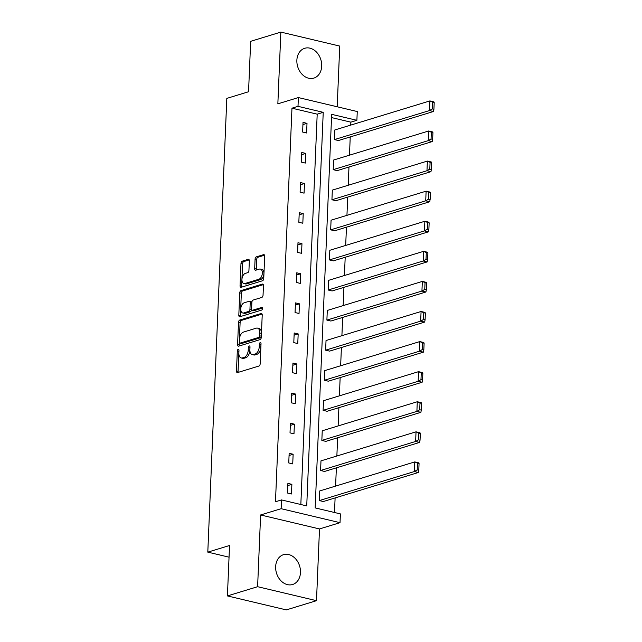 <?xml version="1.0" encoding="UTF-8"?>
<svg xmlns="http://www.w3.org/2000/svg" width="642" height="642" viewBox="0 0 642 642"><rect width="100%" height="100%" fill="white"/><g stroke="black" fill="none" stroke-linecap="round" stroke-linejoin="round"><path stroke-width="0.96" d="M238.198 349.336A1.372 0.786 -76.6 0 0 237.315 350.917L236.473 371.028A1.966 1.132 -76.6 0 0 237.203 372.577A1.966 1.132 -76.6 0 0 237.58 372.561L258.911 366.044A1.966 1.132 -76.6 0 0 260.179 363.789L261.021 343.679A1.372 0.786 -76.6 0 0 260.508 342.595A1.372 0.786 -76.6 0 0 260.243 342.603A1.372 0.786 -76.6 0 0 259.36 344.184L259.248 346.784A6.284 3.611 -76.6 0 1 255.203 353.999L253.43 354.545A6.284 3.611 -76.6 0 1 252.226 354.601A6.284 3.611 -76.6 0 1 249.89 349.649L249.995 347.041A1.372 0.786 -76.6 0 0 249.481 345.958A1.372 0.786 -76.6 0 0 249.224 345.974A1.372 0.786 -76.6 0 0 248.334 347.547L248.229 350.155A6.284 3.611 -76.6 0 1 244.185 357.369L242.403 357.915A6.284 3.611 -76.6 0 1 241.207 357.963A6.284 3.611 -76.6 0 1 238.864 353.012L238.976 350.412A1.372 0.786 -76.6 0 0 238.463 349.328A1.372 0.786 -76.6 0 0 238.198 349.336M238.952 350.925A1.372 0.786 -76.6 0 0 238.904 351.294L238.062 371.405A1.966 1.132 -76.6 0 0 238.206 372.368M260.997 344.192A1.372 0.786 -76.6 0 0 260.949 344.561L260.845 347.161L259.248 346.784M249.971 347.563A1.372 0.786 -76.6 0 0 249.931 347.924L249.818 350.532L248.229 350.155M321.698 66.142A15.593 12.094 -107 0 1 313.842 78.107A15.593 12.094 -107 0 1 296.869 60.244A15.593 12.094 -107 0 1 304.733 48.278A15.593 12.094 -107 0 1 321.698 66.142M300.472 572.536A15.593 12.094 -107 0 1 292.616 584.501A15.593 12.094 -107 0 1 275.651 566.637A15.593 12.094 -107 0 1 283.507 554.672A15.593 12.094 -107 0 1 300.472 572.536M316.498 600.679L286.308 609.9L227.42 595.92L257.611 586.7L316.498 600.679L319.499 528.944L340.027 522.676L281.14 508.697L281.509 499.925L306.732 505.912L323.231 112.326L298 106.339L298.37 97.568L357.257 111.539L356.888 120.319L331.665 114.332L315.166 507.91L340.396 513.897L340.027 522.676M337.194 106.781L339.738 46.08L280.851 32.1L277.85 103.835L298.37 97.568M227.42 595.92L229.539 545.499L207.799 552.136L226.819 98.386L248.55 91.75L250.669 41.321L280.851 32.1M249.337 260.869A1.966 1.132 -76.6 0 0 248.606 259.32A1.966 1.132 -76.6 0 0 248.229 259.336L242.251 261.166A1.966 1.132 -76.6 0 0 240.983 263.421L240.044 285.754A1.966 1.132 -76.6 0 0 240.782 287.303A1.966 1.132 -76.6 0 0 241.151 287.287L262.482 280.771A1.966 1.132 -76.6 0 0 263.75 278.516L264.689 256.182A1.966 1.132 -76.6 0 0 263.95 254.633A1.966 1.132 -76.6 0 0 263.581 254.649L256.351 256.856A1.966 1.132 -76.6 0 0 255.083 259.111L254.681 268.669A1.966 1.132 -76.6 0 0 255.42 270.218A1.966 1.132 -76.6 0 0 255.789 270.202L259.376 269.11A5.248 3.017 -76.6 0 1 260.379 269.062A5.248 3.017 -76.6 0 1 262.257 274.03A5.248 3.017 -76.6 0 1 258.951 279.23L244.907 283.523A5.248 3.017 -76.6 0 1 243.904 283.571A5.248 3.017 -76.6 0 1 242.026 278.596A5.248 3.017 -76.6 0 1 245.332 273.396L247.676 272.681A1.966 1.132 -76.6 0 0 248.935 270.426L249.337 260.869M319.499 528.944L260.612 514.964L257.611 586.7M260.612 514.964L281.14 508.697M300.833 504.508L317.196 114.172L291.966 108.185L275.474 501.763L281.509 499.925M291.966 108.185L298 106.339M239.779 320.029A1.966 1.132 -76.6 0 0 238.519 322.284L237.58 344.626A1.966 1.132 -76.6 0 0 238.31 346.174A1.966 1.132 -76.6 0 0 238.688 346.15L260.018 339.634A1.966 1.132 -76.6 0 0 261.286 337.379L262.217 315.045A1.966 1.132 -76.6 0 0 261.487 313.497A1.966 1.132 -76.6 0 0 261.109 313.513L239.779 320.029L241.368 320.414A1.966 1.132 -76.6 0 0 240.108 322.669L239.169 345.003A1.966 1.132 -76.6 0 0 239.314 345.966M238.816 315.19L239.747 292.856A1.966 1.132 -76.6 0 1 241.015 290.601L262.345 284.085A1.966 1.132 -76.6 0 1 262.722 284.069A1.966 1.132 -76.6 0 1 263.453 285.61L263.051 295.176A1.966 1.132 -76.6 0 1 261.784 297.431L253.133 300.071A1.966 1.132 -76.6 0 0 251.873 302.326L251.608 308.666A1.966 1.132 -76.6 0 0 252.338 310.214A1.966 1.132 -76.6 0 0 252.707 310.198L261.719 307.446A1.372 0.786 -76.6 0 1 261.976 307.43A1.372 0.786 -76.6 0 1 262.474 308.738A1.372 0.786 -76.6 0 1 261.607 310.094L239.915 316.723A1.966 1.132 -76.6 0 1 239.546 316.739A1.966 1.132 -76.6 0 1 238.816 315.19L240.405 315.567L241.344 293.233L239.747 292.856M207.799 552.136L229.05 557.176M333.19 169.673L337.17 170.62L432.218 141.585L428.238 140.638L333.19 169.673L333.591 160.035L428.639 131L432.62 131.939L432.933 132.629L431.344 132.244L431.063 139.001L432.652 139.378L432.933 132.629M330.67 229.844L334.651 230.783L429.699 201.749L425.718 200.802L330.67 229.844L331.071 220.198L426.119 191.164L430.1 192.11L430.413 192.793L428.824 192.415L428.543 199.164L430.132 199.542L430.413 192.793M328.15 290.007L332.123 290.954L427.171 261.912L423.198 260.973L328.15 290.007L328.552 280.361L423.6 251.327L427.58 252.274L427.893 252.956L426.304 252.579L426.015 259.328L427.612 259.705L427.893 252.956M325.622 350.171L329.603 351.118L424.651 322.083L420.671 321.136L325.622 350.171L326.032 340.533L421.08 311.49L425.052 312.437L425.373 313.119L423.776 312.742L423.495 319.491L425.092 319.868L425.373 313.119M323.103 410.334L327.083 411.281L422.131 382.247L418.151 381.3L323.103 410.334L323.512 400.696L418.552 371.662L422.532 372.601L422.853 373.291L421.256 372.914L420.975 379.663L422.564 380.04L422.853 373.291M320.583 470.506L324.563 471.445L419.611 442.41L415.631 441.463L320.583 470.506L320.984 460.86L416.032 431.825L420.012 432.772L420.325 433.454L418.736 433.077L418.456 439.826L420.045 440.203L420.325 433.454M334.498 512.501L335.108 497.927M335.597 486.09L336.368 467.841M336.865 456.013L337.628 437.756M338.125 425.927L338.888 407.678M339.385 395.849L340.148 377.592M340.645 365.763L341.408 347.507M341.905 335.678L342.668 317.429M343.165 305.6L343.927 287.343M344.425 275.514L345.195 257.265M345.685 245.429L346.455 227.18M346.945 215.351L347.715 197.094M348.213 185.265L348.975 167.016M349.473 155.187L350.235 136.931M350.733 125.102L350.853 122.157L331.529 117.574M319.323 500.583L323.303 501.53L418.351 472.496L414.371 471.549L319.323 500.583L319.724 490.945L414.772 461.911L418.753 462.85L419.066 463.532L417.477 463.155L417.196 469.904L418.785 470.281L419.066 463.532M321.843 440.42L325.823 441.367L420.871 412.333L416.891 411.386L321.843 440.42L322.244 430.782L417.292 401.74L421.272 402.686L421.585 403.369L419.996 402.991L419.716 409.74L421.304 410.118L421.585 403.369M324.362 380.257L328.343 381.196L423.391 352.161L419.411 351.222L324.362 380.257L324.772 370.611L419.82 341.576L423.792 342.523L424.113 343.205L422.516 342.828L422.235 349.577L423.824 349.954L424.113 343.205M326.89 320.093L330.863 321.032L425.911 291.998L421.93 291.051L326.89 320.093L327.292 310.447L422.34 281.413L426.32 282.36L426.633 283.042L425.044 282.665L424.755 289.414L426.352 289.791L426.633 283.042M329.41 259.922L333.391 260.869L428.431 231.834L424.458 230.887L329.41 259.922L329.811 250.284L424.86 221.249L428.84 222.188L429.153 222.87L427.564 222.493L427.283 229.242L428.872 229.619L429.153 222.87M331.93 199.758L335.91 200.705L430.959 171.671L426.978 170.724L331.93 199.758L332.331 190.12L427.379 161.078L431.36 162.025L431.673 162.707L430.084 162.33L429.803 169.079L431.392 169.456L431.673 162.707M334.45 139.595L338.43 140.534L433.478 111.499L429.498 110.56L334.45 139.595L334.859 129.949L429.899 100.914L433.88 101.861L434.201 102.543L432.604 102.166L432.323 108.915L433.912 109.292L434.201 102.543M350.853 122.157L356.888 120.319M317.196 114.172L323.231 112.326M307.004 123.344L306.603 132.982L302.623 132.035L303.024 122.397L307.004 123.344L302.936 124.58M305.744 153.422L305.335 163.068L301.363 162.121L301.764 152.475L305.744 153.422L301.676 154.666M304.485 183.508L304.075 193.146L300.103 192.207L300.504 182.561L304.485 183.508L300.408 184.752M303.225 213.585L302.815 223.231L298.835 222.284L299.244 212.646L303.225 213.585L299.148 214.829M301.957 243.671L301.555 253.317L297.575 252.37L297.984 242.724L301.957 243.671L297.888 244.915M300.697 273.757L300.296 283.395L296.315 282.448L296.724 272.81L300.697 273.757L296.628 275.001M299.437 303.835L299.036 313.481L295.055 312.534L295.456 302.896L299.437 303.835L295.368 305.078M298.177 333.92L297.776 343.558L293.795 342.619L294.197 332.973L298.177 333.92L294.108 335.164M296.917 364.006L296.516 373.644L292.535 372.697L292.937 363.059L296.917 364.006L292.848 365.242M295.657 394.084L295.256 403.73L291.275 402.783L291.677 393.137L295.657 394.084L291.588 395.328M294.397 424.169L293.988 433.807L290.015 432.868L290.417 423.222L294.397 424.169L290.328 425.413M293.137 454.247L292.728 463.893L288.756 462.946L289.157 453.308L293.137 454.247L289.06 455.491M291.877 484.333L291.468 493.979L287.488 493.032L287.897 483.386L291.877 484.333L287.801 485.577M241.207 357.963L242.796 358.34A6.284 3.611 -76.6 0 0 243.992 358.292L242.403 357.915M249.818 350.532A6.284 3.611 -76.6 0 1 245.774 357.746L243.992 358.292M252.226 354.601L253.823 354.978A6.284 3.611 -76.6 0 0 255.018 354.922L253.43 354.545M260.845 347.161A6.284 3.611 -76.6 0 1 256.792 354.376L255.018 354.922M262.072 314.082L241.368 320.414M239.322 342.034A1.372 0.786 -76.6 0 0 239.835 343.117A1.372 0.786 -76.6 0 0 240.1 343.109L258.822 337.387A1.372 0.786 -76.6 0 0 259.713 335.806L259.825 333.062A6.284 3.611 -76.6 0 0 257.482 328.11A6.284 3.611 -76.6 0 0 256.286 328.166L243.487 332.075A6.284 3.611 -76.6 0 0 239.442 339.289L239.322 342.034M241.199 343.366A1.372 0.786 -76.6 0 0 241.432 343.494A1.372 0.786 -76.6 0 0 241.689 343.486L240.1 343.109M257.482 328.11L259.071 328.487A6.284 3.611 -76.6 0 1 261.414 333.439L261.302 336.183A1.372 0.786 -76.6 0 1 260.419 337.764L241.689 343.486M263.308 284.655L242.604 290.978A1.966 1.132 -76.6 0 0 241.344 293.233M252.338 310.214L253.927 310.592A1.966 1.132 -76.6 0 0 254.304 310.576L262.458 308.08M244.161 302.815A5.248 3.017 -76.6 0 0 240.854 308.016A5.248 3.017 -76.6 0 0 242.732 312.983A5.248 3.017 -76.6 0 0 243.735 312.943L248.679 311.426A1.966 1.132 -76.6 0 0 249.947 309.171L250.211 302.831A1.966 1.132 -76.6 0 0 249.481 301.283A1.966 1.132 -76.6 0 0 249.104 301.299L244.161 302.815M242.732 312.983L244.321 313.36A5.248 3.017 -76.6 0 0 245.324 313.32L243.735 312.943M249.481 301.283L251.07 301.66A1.966 1.132 -76.6 0 1 251.8 303.209L251.536 309.548A1.966 1.132 -76.6 0 1 250.276 311.803L245.324 313.32M240.405 315.567A1.966 1.132 -76.6 0 0 240.549 316.53M243.904 283.571L245.501 283.949A5.248 3.017 -76.6 0 0 246.496 283.9L244.907 283.523M260.379 269.062L261.968 269.439A5.248 3.017 -76.6 0 1 263.846 274.407A5.248 3.017 -76.6 0 1 260.54 279.607L246.496 283.9M264.544 255.219L257.94 257.233A1.966 1.132 -76.6 0 0 256.68 259.488L256.278 269.046A1.966 1.132 -76.6 0 0 256.423 270.009M249.192 259.906L243.84 261.543A1.966 1.132 -76.6 0 0 242.572 263.798L241.641 286.131A1.966 1.132 -76.6 0 0 241.777 287.094M417.196 469.904L414.371 471.549L414.772 461.911L417.477 463.155M418.785 470.281L418.351 472.496M418.456 439.826L415.631 441.463L416.032 431.825L418.736 433.077M420.045 440.203L419.611 442.41M419.716 409.74L416.891 411.386L417.292 401.74L419.996 402.991M421.304 410.118L420.871 412.333M420.975 379.663L418.151 381.3L418.552 371.662L421.256 372.914M422.564 380.04L422.131 382.247M422.235 349.577L419.411 351.222L419.82 341.576L422.516 342.828M423.824 349.954L423.391 352.161M423.495 319.491L420.671 321.136L421.08 311.49L423.776 312.742M425.092 319.868L424.651 322.083M424.755 289.414L421.93 291.051L422.34 281.413L425.044 282.665M426.352 289.791L425.911 291.998M426.015 259.328L423.198 260.973L423.6 251.327L426.304 252.579M427.612 259.705L427.171 261.912M427.283 229.242L424.458 230.887L424.86 221.249L427.564 222.493M428.872 229.619L428.431 231.834M428.543 199.164L425.718 200.802L426.119 191.164L428.824 192.415M430.132 199.542L429.699 201.749M429.803 169.079L426.978 170.724L427.379 161.078L430.084 162.33M431.392 169.456L430.959 171.671M431.063 139.001L428.238 140.638L428.639 131L431.344 132.244M432.652 139.378L432.218 141.585M432.323 108.915L429.498 110.56L429.899 100.914L432.604 102.166M433.912 109.292L433.478 111.499M238.904 351.294L237.315 350.917M260.949 344.561L259.36 344.184M249.931 347.924L248.334 347.547M245.774 357.746L244.185 357.369M256.792 354.376L255.203 353.999M238.062 371.405L236.473 371.028M261.816 313.681L261.109 313.513M239.169 345.003L237.58 344.626M240.108 322.669L238.519 322.284M260.419 337.764L258.822 337.387M261.302 336.183L259.713 335.806M261.414 333.439L259.825 333.062M242.604 290.978L241.015 290.601M263.043 284.245L262.345 284.085M254.304 310.576L252.707 310.198M262.209 307.558L261.719 307.446M250.276 311.803L248.679 311.426M251.536 309.548L249.947 309.171M251.8 303.209L250.211 302.831M260.54 279.607L258.951 279.23M256.278 269.046L254.681 268.669M256.68 259.488L255.083 259.111M257.94 257.233L256.351 256.856M264.279 254.818L263.581 254.649M241.641 286.131L240.044 285.754M242.572 263.798L240.983 263.421M243.84 261.543L242.251 261.166M248.935 259.504L248.229 259.336M241.432 343.494L239.835 343.117"/></g></svg>
